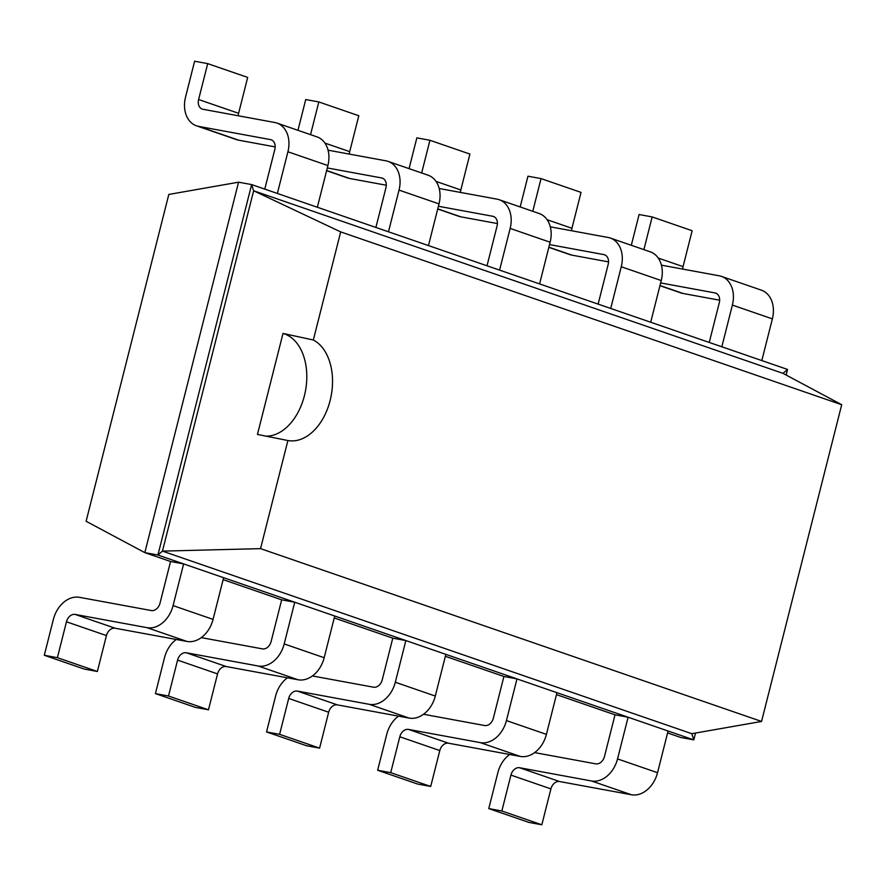 <?xml version="1.0" encoding="UTF-8"?>
<svg xmlns="http://www.w3.org/2000/svg" width="886" height="886" viewBox="0 0 886 886"><rect width="100%" height="100%" fill="white"/><g stroke="black" fill="none" stroke-linecap="round" stroke-linejoin="round"><path stroke-width="1.33" d="M238.567 182.184L251.646 184.587L157.907 555.035L144.828 552.631L238.567 182.184L168.816 194.444L86.108 521.278L144.828 552.631L170.555 561.502L160.001 603.2A8.849 6.612 109 0 1 151.296 610.543L79.485 597.33A26.547 19.846 -71 0 0 53.382 619.38L44.3 655.275L57.38 657.689L66.461 621.784L106.442 635.572L97.36 671.477L57.38 657.689M667.59 732.943L680.725 737.473L693.804 739.888L695.532 733.043M556.474 694.624L615.017 714.814L604.473 756.5A8.849 6.612 109 0 1 595.769 763.854L534.635 752.602M445.359 656.293L503.901 676.483L493.358 718.181A8.849 6.612 109 0 1 484.653 725.523L423.519 714.271M334.243 617.963L392.786 638.164L382.231 679.85A8.849 6.612 109 0 1 373.538 687.204L312.393 675.952M223.117 579.632L281.67 599.833L271.116 641.519A8.849 6.612 109 0 1 262.422 648.873L201.277 637.621M786.126 375.033L787.543 369.44L761.816 360.569L772.37 318.871A26.547 19.846 -71 0 0 761.406 290.165L721.425 276.377A26.547 19.846 -71 0 0 719.266 275.812L661.421 265.158M287.917 151.772A26.547 19.846 -71 0 0 276.953 123.065L316.944 136.854A26.547 19.846 -71 0 1 327.898 165.56L287.917 151.772L277.362 193.458L251.646 184.587L253.64 190.778L162.459 551.114L691.8 733.697L761.55 721.448L841.7 404.714L340.689 231.899L313.334 340.002A52.252 34.488 -79.6 0 1 330.146 400.45A52.252 34.488 -79.6 0 1 287.895 440.53L260.539 548.633L761.55 721.448M660.646 282.922L714.936 292.912A8.849 6.612 -71 0 1 715.655 293.1A8.849 6.612 -71 0 1 719.31 302.669L709.243 342.428M275.181 146.91L238.644 140.176L198.652 126.388L270.463 139.6A8.849 6.612 -71 0 1 271.182 139.8A8.849 6.612 -71 0 1 274.837 149.369L264.781 189.117M761.816 360.569L277.362 193.458M549.53 244.591L603.82 254.592A8.849 6.612 -71 0 1 604.54 254.78A8.849 6.612 -71 0 1 608.195 264.349L598.128 304.108M327.299 167.941L381.578 177.931A8.849 6.612 -71 0 1 382.309 178.119A8.849 6.612 -71 0 1 385.953 187.688L375.897 227.447M438.415 206.272L492.705 216.262A8.849 6.612 -71 0 1 493.424 216.45A8.849 6.612 -71 0 1 497.068 226.019L487.012 265.778M260.539 548.633L162.459 551.114L157.907 555.035L183.624 563.906L170.555 561.502M657.534 772.703A26.547 19.846 109 0 1 631.419 794.753L559.609 781.541A8.849 6.612 -71 0 0 550.915 788.883L541.822 824.788L528.754 822.374L488.773 808.586L501.841 810.989L510.923 775.095A8.849 6.612 -71 0 1 519.628 767.741L591.438 780.965A26.547 19.846 109 0 0 617.542 758.914L657.534 772.703L668.077 731.016L693.804 739.888L691.8 733.697M223.615 577.705L213.061 619.392L173.08 605.603L183.624 563.906L294.739 602.236L281.67 599.833M546.407 734.372A26.547 19.846 109 0 1 520.303 756.434L448.493 743.21A8.849 6.612 -71 0 0 439.799 750.564L430.707 786.458L417.638 784.055L377.646 770.255L390.726 772.67L399.807 736.764A8.849 6.612 -71 0 1 408.512 729.422L480.323 742.634A26.547 19.846 109 0 0 506.427 720.584L546.407 734.372L556.962 692.686L628.096 717.217L615.017 714.814M324.176 657.722A26.547 19.846 109 0 1 298.073 679.772L226.262 666.549A8.849 6.612 -71 0 0 217.557 673.903L208.476 709.808L195.396 707.393L155.415 693.605L168.495 696.008L177.577 660.114A8.849 6.612 -71 0 1 186.281 652.76L258.092 665.984A26.547 19.846 109 0 0 284.196 643.934L324.176 657.722L334.731 616.025L405.866 640.567L392.786 638.164M435.292 696.053A26.547 19.846 109 0 1 409.188 718.103L337.378 704.879A8.849 6.612 -71 0 0 328.673 712.233L319.591 748.127L306.523 745.724L266.531 731.936L279.611 734.339L288.692 698.445A8.849 6.612 -71 0 1 297.397 691.091L369.207 704.315A26.547 19.846 109 0 0 395.311 682.253L435.292 696.053L445.846 654.355L516.981 678.897L503.901 676.483M787.543 369.44L782.98 373.36L253.64 190.778L340.689 231.899M719.653 300.21L683.106 293.487A26.547 19.846 109 0 1 680.946 292.923L659.948 285.68M643.889 249.63L652.162 216.926L692.143 230.725L683.062 266.62L658.265 258.07M682.718 269.078A8.849 6.612 109 0 1 683.062 266.62M276.953 123.065A26.547 19.846 -71 0 0 274.793 122.501L202.983 109.277A8.849 6.612 109 0 1 202.263 109.089A8.849 6.612 109 0 1 198.608 99.52L207.701 63.626L247.681 77.414L238.6 113.308L198.608 99.52M198.652 126.388A26.547 19.846 109 0 1 196.493 125.823A26.547 19.846 109 0 1 185.539 97.117L194.621 61.212L207.701 63.626M721.835 346.769L732.379 305.083A26.547 19.846 -71 0 0 721.425 276.377M631.308 245.289L639.094 214.523L652.162 216.926M238.644 140.176A26.547 19.846 109 0 1 236.473 139.611L196.493 125.823M238.256 115.767A8.849 6.612 109 0 1 238.6 113.308M327.898 165.56L317.354 207.258M571.603 230.748A8.849 6.612 109 0 1 571.946 228.289L547.149 219.739M650.701 322.238L661.244 280.541A26.547 19.846 -71 0 0 650.291 251.834L610.31 238.046A26.547 19.846 -71 0 0 608.15 237.481L550.306 226.827M608.538 261.891L571.991 255.157A26.547 19.846 109 0 1 569.831 254.592L548.833 247.349M532.774 211.3L541.047 178.607L581.028 192.395L571.946 228.289M388.079 161.396L428.06 175.184A26.547 19.846 -71 0 1 439.013 203.891L399.032 190.102A26.547 19.846 -71 0 0 388.079 161.396A26.547 19.846 -71 0 0 385.908 160.82L328.075 150.177M310.543 134.65L318.816 101.945L358.797 115.745L349.715 151.639L324.918 143.089M297.951 130.308L305.736 99.542L318.816 101.945M399.032 190.102L388.478 231.789M520.182 206.959L527.967 176.192L541.047 178.607M661.244 280.541L621.263 266.752L610.72 308.45M621.263 266.752A26.547 19.846 -71 0 0 610.31 238.046M349.372 154.098A8.849 6.612 109 0 1 349.715 151.639M439.013 203.891L428.47 245.577M386.296 185.229L349.76 178.507A26.547 19.846 109 0 1 347.6 177.942L326.602 170.699M460.487 192.428A8.849 6.612 109 0 1 460.831 189.969L436.034 181.409M539.585 283.908L550.128 242.221A26.547 19.846 -71 0 0 539.175 213.515L499.195 199.715A26.547 19.846 -71 0 0 497.024 199.151L439.19 188.508M497.423 223.56L460.875 216.837A26.547 19.846 109 0 1 458.715 216.262L437.717 209.018M421.658 172.98L429.931 140.276L469.912 154.064L460.831 189.969M409.066 168.639L416.852 137.873L429.931 140.276M550.128 242.221L510.148 228.422L499.593 270.119M510.148 228.422A26.547 19.846 -71 0 0 499.195 199.715M173.08 605.603A26.547 19.846 109 0 1 146.976 627.653L75.166 614.43A8.849 6.612 -71 0 0 66.461 621.784M75.166 614.43L115.147 628.229L186.957 641.442L146.976 627.653M115.147 628.229A8.849 6.612 -71 0 0 106.442 635.572M44.3 655.275L84.281 669.074L97.36 671.477M213.061 619.392A26.547 19.846 109 0 1 186.957 641.442M617.542 758.914L628.096 717.217L668.077 731.016M509.627 754.462A26.547 19.846 -71 0 0 497.854 772.692L488.773 808.586M284.196 643.934L294.739 602.236L334.731 616.025M176.281 639.482A26.547 19.846 -71 0 0 164.497 657.711L155.415 693.605M506.427 720.584L516.981 678.897L556.962 692.686M398.512 716.132A26.547 19.846 -71 0 0 386.739 734.361L377.646 770.255M395.311 682.253L405.866 640.567L445.846 654.355M287.396 677.812A26.547 19.846 -71 0 0 275.612 696.031L266.531 731.936M782.98 373.36L841.7 404.714M283.011 333.402L257.449 434.439L287.751 440.497M265.667 436.156A52.252 34.488 -79.6 0 0 304.407 395.71A52.252 34.488 -79.6 0 0 282.999 333.446L313.334 340.002M541.822 824.788L501.841 810.989M208.476 709.808L168.495 696.008M430.707 786.458L390.726 772.67M319.591 748.127L279.611 734.339M714.936 292.912L716.342 293.399M270.463 139.6L271.869 140.088M603.82 254.592L605.227 255.068M381.578 177.931L382.985 178.418M492.705 216.262L494.1 216.749M732.379 305.083L772.37 318.871M683.106 293.487L659.992 285.514M571.991 255.157L548.877 247.183M349.76 178.507L326.646 170.533M460.875 216.837L437.762 208.863M519.628 767.741L559.609 781.541M591.438 780.965L631.419 794.753M510.923 775.095L550.915 788.883M186.281 652.76L226.262 666.549M177.577 660.114L217.557 673.903M258.092 665.984L298.073 679.772M408.512 729.422L448.493 743.21M480.323 742.634L520.303 756.434M399.807 736.764L439.799 750.564M297.397 691.091L337.378 704.879M288.692 698.445L328.673 712.233M369.207 704.315L409.188 718.103"/></g></svg>

